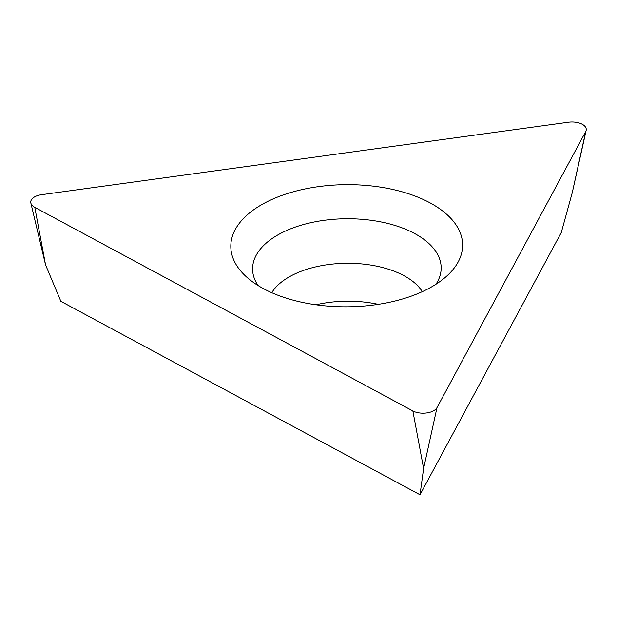 <?xml version="1.0" encoding="UTF-8"?>
<svg xmlns="http://www.w3.org/2000/svg" width="617" height="617" viewBox="0 0 617 617"><rect width="100%" height="100%" fill="white"/><g stroke="black" fill="none" stroke-linecap="round" stroke-linejoin="round"><path stroke-width="0.93" d="M41.609 194.679L568.365 122.243A14.376 7.574 179.6 0 1 586.15 130.388A14.376 7.574 179.6 0 1 585.703 131.583L436.998 407.621A14.376 7.574 179.6 0 1 412.85 410.937L34.791 207.335A14.376 7.574 179.6 0 1 30.85 203.024A14.376 7.574 179.6 0 1 41.609 194.679L568.365 122.243A14.376 7.574 179.6 0 1 585.703 131.583L436.998 407.621A14.376 7.574 179.6 0 1 412.85 410.937L34.791 207.335A14.376 7.574 179.6 0 1 41.609 194.679M427.396 289.18A115.911 61.083 -0.4 0 0 447.171 275.699A115.911 61.083 -0.4 0 0 417.933 197.178A115.911 61.083 -0.4 0 0 266.043 202.283A115.911 61.083 -0.4 0 0 246.692 277.102A115.911 61.083 -0.4 0 0 427.396 289.18M34.791 207.335L45.558 264.87L60.875 301.335L420.023 494.757L561.293 232.516L572.314 192.435L585.703 131.583M420.023 494.757L423.609 468.473L412.85 410.937M315.997 304.783A79.069 41.671 179.6 0 1 378.26 304.351M436.998 407.621L423.609 468.473M422.313 291.656A79.069 41.671 -0.4 0 0 292.096 275.313A79.069 41.671 -0.4 0 0 271.773 292.705M258.029 285.509A94.293 49.684 179.6 0 1 281.252 233.079A94.293 49.684 179.6 0 1 397.556 226.269A94.293 49.684 179.6 0 1 435.957 284.267M572.314 192.435L586.15 130.388M45.558 264.87L30.85 203.024"/></g></svg>
